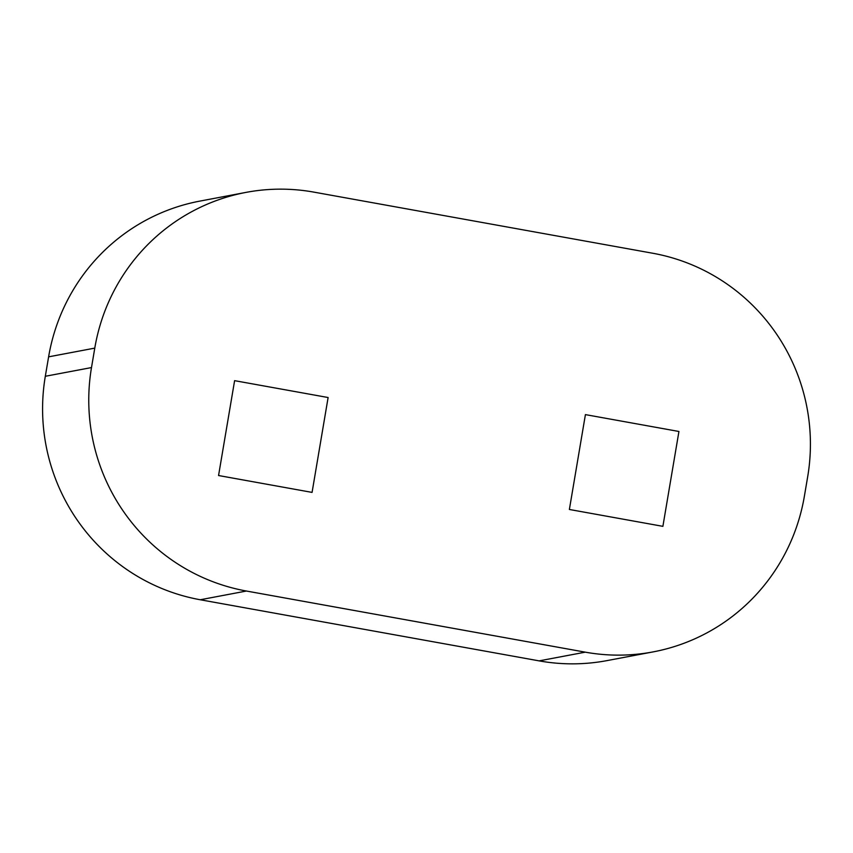 <?xml version="1.0" encoding="UTF-8"?>
<svg xmlns="http://www.w3.org/2000/svg" width="853" height="853" viewBox="0 0 853 853"><rect width="100%" height="100%" fill="white"/><g stroke="black" fill="none" stroke-linecap="round" stroke-linejoin="round"><path stroke-width="1.28" d="M585.414 414.611L569.377 509.476L662.888 526.344L678.935 431.479L585.414 414.611L569.377 509.476L662.888 526.344L678.935 431.479L585.414 414.611M312.07 492.394L328.117 397.53L234.607 380.662L218.56 475.526L312.07 492.394L328.117 397.53L234.607 380.662L218.56 475.526L312.07 492.394M653.131 651.895L606.952 660.617A192.821 189.654 -100.7 0 1 539.107 660.872L200.252 599.755A192.821 189.654 -100.7 0 1 45.316 376.28L48.61 356.842A192.821 189.654 -100.7 0 1 199.869 201.105L246.048 192.383A192.821 189.654 -100.7 0 1 313.893 192.128L652.748 253.245A192.821 189.654 -100.7 0 1 807.684 476.72L804.39 496.158A192.821 189.654 -100.7 0 1 653.131 651.895A192.821 189.654 -100.7 0 1 585.275 652.161L246.432 591.033A192.821 189.654 -100.7 0 1 91.495 367.568L94.779 348.12A192.821 189.654 -100.7 0 1 246.048 192.383M94.779 348.12L48.61 356.842M91.495 367.568L45.316 376.28M246.432 591.033L200.252 599.755M585.275 652.161L539.107 660.872"/></g></svg>
